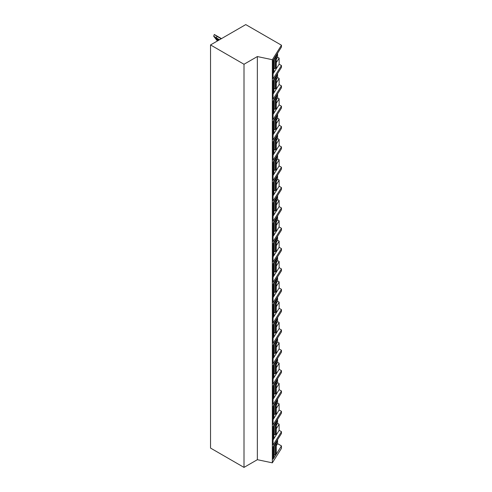 <?xml version="1.0" encoding="UTF-8"?>
<svg xmlns="http://www.w3.org/2000/svg" width="492" height="492" viewBox="0 0 492 492"><rect width="100%" height="100%" fill="white"/><g stroke="black" fill="none" stroke-linecap="round" stroke-linejoin="round"><path stroke-width="0.74" d="M281.467 445.912L273.103 459.184L273.103 446.773L281.467 433.501L281.467 431.675L273.103 444.946L273.103 426.435L281.467 413.163L281.467 411.33L273.103 424.602L273.103 406.097L281.467 392.825L281.467 390.992L273.103 404.264L273.103 385.753L281.467 372.481L281.467 370.654L273.103 383.926L273.103 365.415L281.467 352.143L281.467 350.31L273.103 363.582L273.103 345.077L281.467 331.805L281.467 329.972L273.103 343.244L273.103 324.732L281.467 311.467L281.467 309.634L273.103 322.906L273.103 304.394L281.467 291.123L281.467 289.296L273.103 302.562L273.103 284.056L281.467 270.784L281.467 268.952L273.103 282.224L273.103 263.718L281.467 250.446L281.467 248.614L273.103 261.885L273.103 243.374L281.467 230.102L281.467 228.276L273.103 241.547L273.103 223.036L281.467 209.764L281.467 207.931L273.103 221.203L273.103 202.698L281.467 189.426L281.467 187.593L273.103 200.865L273.103 182.354L281.467 169.082L281.467 167.255L273.103 180.527L273.103 162.016L281.467 148.744L281.467 146.911L273.103 160.183L273.103 141.678L281.467 128.406L281.467 126.573L273.103 139.845L273.103 121.333L281.467 108.062L281.467 106.235L273.103 119.507L273.103 100.995L281.467 87.724L281.467 85.891L273.103 99.163L273.103 80.657L281.467 67.386L281.467 65.553L273.103 78.825L273.103 60.313L281.467 47.047L281.467 45.215L245.76 24.6L210.533 44.938L210.533 448.077L244.001 467.4L257.353 459.694L272.334 462.837L281.467 448.353L281.467 445.912L277.58 443.667L277.58 439.67M244.001 467.4L244.001 64.261L257.353 56.555L272.334 59.704L281.467 45.215M257.353 459.694L257.353 56.555M210.533 44.938L244.001 64.261M281.467 65.553L279.136 64.206L279.136 58.105L277.58 57.207L277.58 53.21M281.467 431.675L279.136 430.328L279.136 424.227L277.58 423.329L277.58 419.332M281.467 411.33L279.136 409.984L279.136 403.883L277.58 402.985L277.58 398.987M281.467 390.992L279.136 389.646L279.136 383.545L277.58 382.647L277.58 378.649M281.467 370.654L279.136 369.308L279.136 363.207L277.58 362.309L277.58 358.311M281.467 350.31L279.136 348.969L279.136 342.863L277.58 341.965L277.58 337.967M281.467 329.972L279.136 328.625L279.136 322.524L277.58 321.627L277.58 317.629M281.467 309.634L279.136 308.287L279.136 302.186L277.58 301.288L277.58 297.291M281.467 289.296L279.136 287.949L279.136 281.842L277.58 280.944L277.58 276.947M281.467 268.952L279.136 267.605L279.136 261.504L277.58 260.606L277.58 256.609M281.467 248.614L279.136 247.267L279.136 241.166L277.58 240.268L277.58 236.271M281.467 228.276L279.136 226.929L279.136 220.822L277.58 219.93L277.58 215.933M281.467 207.931L279.136 206.585L279.136 200.484L277.58 199.586L277.58 195.588M281.467 187.593L279.136 186.247L279.136 180.146L277.58 179.248L277.58 175.25M281.467 167.255L279.136 165.909L279.136 159.808L277.58 158.91L277.58 154.912M281.467 146.911L279.136 145.564L279.136 139.464L277.58 138.566L277.58 134.568M281.467 126.573L279.136 125.226L279.136 119.125L277.58 118.228L277.58 114.23M281.467 106.235L279.136 104.888L279.136 98.787L277.58 97.89L277.58 93.892M281.467 85.891L279.136 84.55L279.136 78.443L277.58 77.545L277.58 73.548M273.103 73.782L279.136 64.206M276.258 62.675L279.136 58.105M272.334 462.837L272.334 59.704M276.258 59.311L277.58 57.207M276.258 57.828A7.472 2.085 101.9 0 0 277.021 54.095M276.209 67.189A0.75 0.43 180 0 1 276.258 67.336A0.75 0.43 180 0 1 276.209 67.484L275.723 68.259A0.75 0.43 180 0 1 274.844 68.529L273.86 68.394M273.816 70.989A0.75 0.43 180 0 1 273.86 71.137A0.75 0.43 180 0 1 273.816 71.285L273.484 71.807A0.75 0.43 180 0 1 273.103 72.053M276.209 67.484L276.209 55.688A0.75 0.43 0 0 0 276.258 55.541A0.75 0.43 0 0 0 276.209 55.387M276.209 55.688L275.723 56.463A0.75 0.43 0 0 1 275.385 56.691M273.816 71.285L273.816 59.483A0.75 0.43 0 0 0 273.86 59.335A0.75 0.43 0 0 0 273.816 59.181M273.816 59.483L273.484 60.012A0.75 0.43 0 0 1 273.146 60.239M276.258 79.649L277.58 77.545M276.258 78.173A7.472 2.085 101.9 0 0 277.021 74.433M276.258 83.013L279.136 78.443M273.103 94.12L279.136 84.55M276.209 87.533A0.75 0.43 180 0 1 276.258 87.681A0.75 0.43 180 0 1 276.209 87.828L275.723 88.597A0.75 0.43 180 0 1 274.844 88.867L273.86 88.732M273.816 91.328A0.75 0.43 180 0 1 273.86 91.475A0.75 0.43 180 0 1 273.816 91.623L273.484 92.152A0.75 0.43 180 0 1 273.103 92.391M276.209 87.828L276.209 76.026A0.75 0.43 0 0 0 276.258 75.879A0.75 0.43 0 0 0 276.209 75.725M276.209 76.026L275.723 76.801A0.75 0.43 0 0 1 275.385 77.029M273.816 91.623L273.816 79.827A0.75 0.43 0 0 0 273.86 79.679A0.75 0.43 0 0 0 273.816 79.526M273.816 79.827L273.484 80.35A0.75 0.43 0 0 1 273.146 80.583M276.258 99.987L277.58 97.89M276.258 98.511A7.472 2.085 101.9 0 0 277.021 94.778M276.258 103.351L279.136 98.787M273.103 114.458L279.136 104.888M276.209 107.871A0.75 0.43 180 0 1 276.258 108.019A0.75 0.43 180 0 1 276.209 108.166L275.723 108.941A0.75 0.43 180 0 1 274.844 109.212L273.86 109.076M273.816 111.666A0.75 0.43 180 0 1 273.86 111.813A0.75 0.43 180 0 1 273.816 111.961L273.484 112.49A0.75 0.43 180 0 1 273.103 112.73M276.209 108.166L276.209 96.37A0.75 0.43 0 0 0 276.258 96.223A0.75 0.43 0 0 0 276.209 96.069M276.209 96.37L275.723 97.139A0.75 0.43 0 0 1 275.385 97.373M273.816 111.961L273.816 100.165A0.75 0.43 0 0 0 273.86 100.017A0.75 0.43 0 0 0 273.816 99.864M273.816 100.165L273.484 100.694A0.75 0.43 0 0 1 273.146 100.921M276.258 120.331L277.58 118.228M276.258 118.849A7.472 2.085 101.9 0 0 277.021 115.116M276.258 123.695L279.136 119.125M273.103 134.802L279.136 125.226M276.209 128.209A0.75 0.43 180 0 1 276.258 128.357A0.75 0.43 180 0 1 276.209 128.504L275.723 129.279A0.75 0.43 180 0 1 274.844 129.55L273.86 129.414M273.816 132.004A0.75 0.43 180 0 1 273.86 132.151A0.75 0.43 180 0 1 273.816 132.299L273.484 132.828A0.75 0.43 180 0 1 273.103 133.074M276.209 128.504L276.209 116.709A0.75 0.43 0 0 0 276.258 116.561A0.75 0.43 0 0 0 276.209 116.407M276.209 116.709L275.723 117.483A0.75 0.43 0 0 1 275.385 117.711M273.816 132.299L273.816 120.503A0.75 0.43 0 0 0 273.86 120.355A0.75 0.43 0 0 0 273.816 120.202M273.816 120.503L273.484 121.032A0.75 0.43 0 0 1 273.146 121.26M276.258 140.669L277.58 138.566M276.258 139.193A7.472 2.085 101.9 0 0 277.021 135.454M276.258 144.033L279.136 139.464M273.103 155.14L279.136 145.564M276.209 148.547A0.75 0.43 180 0 1 276.258 148.695A0.75 0.43 180 0 1 276.209 148.842L275.723 149.617A0.75 0.43 180 0 1 274.844 149.888L273.86 149.752M273.816 152.348A0.75 0.43 180 0 1 273.86 152.495A0.75 0.43 180 0 1 273.816 152.643L273.484 153.172A0.75 0.43 180 0 1 273.103 153.412M276.209 148.842L276.209 137.047A0.75 0.43 0 0 0 276.258 136.899A0.75 0.43 0 0 0 276.209 136.745M276.209 137.047L275.723 137.821A0.75 0.43 0 0 1 275.385 138.049M273.816 152.643L273.816 140.841A0.75 0.43 0 0 0 273.86 140.694A0.75 0.43 0 0 0 273.816 140.546M273.816 140.841L273.484 141.37A0.75 0.43 0 0 1 273.146 141.604M276.258 161.007L277.58 158.91M276.258 159.531A7.472 2.085 101.9 0 0 277.021 155.798M276.258 164.371L279.136 159.808M273.103 175.478L279.136 165.909M276.209 168.891A0.75 0.43 180 0 1 276.258 169.039A0.75 0.43 180 0 1 276.209 169.187L275.723 169.955A0.75 0.43 180 0 1 274.844 170.232L273.86 170.097M273.816 172.686A0.75 0.43 180 0 1 273.86 172.833A0.75 0.43 180 0 1 273.816 172.981L273.484 173.51A0.75 0.43 180 0 1 273.103 173.75M276.209 169.187L276.209 157.385A0.75 0.43 0 0 0 276.258 157.237A0.75 0.43 0 0 0 276.209 157.089M276.209 157.385L275.723 158.16A0.75 0.43 0 0 1 275.385 158.387M273.816 172.981L273.816 161.185A0.75 0.43 0 0 0 273.86 161.038A0.75 0.43 0 0 0 273.816 160.884M273.816 161.185L273.484 161.714A0.75 0.43 0 0 1 273.146 161.942M276.258 181.351L277.58 179.248M276.258 179.869A7.472 2.085 101.9 0 0 277.021 176.136M276.258 184.715L279.136 180.146M273.103 195.816L279.136 186.247M276.209 189.229A0.75 0.43 180 0 1 276.258 189.377A0.75 0.43 180 0 1 276.209 189.525L275.723 190.299A0.75 0.43 180 0 1 274.844 190.57L273.86 190.435M273.816 193.024A0.75 0.43 180 0 1 273.86 193.172A0.75 0.43 180 0 1 273.816 193.319L273.484 193.848A0.75 0.43 180 0 1 273.103 194.094M276.209 189.525L276.209 177.729A0.75 0.43 0 0 0 276.258 177.581A0.75 0.43 0 0 0 276.209 177.428M276.209 177.729L275.723 178.504A0.75 0.43 0 0 1 275.385 178.731M273.816 193.319L273.816 181.523A0.75 0.43 0 0 0 273.86 181.376A0.75 0.43 0 0 0 273.816 181.222M273.816 181.523L273.484 182.052A0.75 0.43 0 0 1 273.146 182.28M276.258 201.689L277.58 199.586M276.258 200.213A7.472 2.085 101.9 0 0 277.021 196.474M276.258 205.053L279.136 200.484M273.103 216.16L279.136 206.585M276.209 209.567A0.75 0.43 180 0 1 276.258 209.715A0.75 0.43 180 0 1 276.209 209.863L275.723 210.637A0.75 0.43 180 0 1 274.844 210.908L273.86 210.773M273.816 213.368A0.75 0.43 180 0 1 273.86 213.516A0.75 0.43 180 0 1 273.816 213.663L273.484 214.192A0.75 0.43 180 0 1 273.103 214.432M276.209 209.863L276.209 198.067A0.75 0.43 0 0 0 276.258 197.919A0.75 0.43 0 0 0 276.209 197.766M276.209 198.067L275.723 198.842A0.75 0.43 0 0 1 275.385 199.069M273.816 213.663L273.816 201.861A0.75 0.43 0 0 0 273.86 201.714A0.75 0.43 0 0 0 273.816 201.566M273.816 201.861L273.484 202.39A0.75 0.43 0 0 1 273.146 202.624M276.258 222.027L277.58 219.93M276.258 220.551A7.472 2.085 101.9 0 0 277.021 216.818M276.258 225.391L279.136 220.822M273.103 236.498L279.136 226.929M276.209 229.912A0.75 0.43 180 0 1 276.258 230.059A0.75 0.43 180 0 1 276.209 230.207L275.723 230.976A0.75 0.43 180 0 1 274.844 231.252L273.86 231.111M273.816 233.706A0.75 0.43 180 0 1 273.86 233.854A0.75 0.43 180 0 1 273.816 234.001L273.484 234.53A0.75 0.43 180 0 1 273.103 234.77M276.209 230.207L276.209 218.405A0.75 0.43 0 0 0 276.258 218.257A0.75 0.43 0 0 0 276.209 218.11M276.209 218.405L275.723 219.18A0.75 0.43 0 0 1 275.385 219.407M273.816 234.001L273.816 222.206A0.75 0.43 0 0 0 273.86 222.058A0.75 0.43 0 0 0 273.816 221.904M273.816 222.206L273.484 222.735A0.75 0.43 0 0 1 273.146 222.962M276.258 242.365L277.58 240.268M276.258 240.889A7.472 2.085 101.9 0 0 277.021 237.156M276.258 245.729L279.136 241.166M273.103 256.836L279.136 247.267M276.209 250.25A0.75 0.43 180 0 1 276.258 250.397A0.75 0.43 180 0 1 276.209 250.545L275.723 251.32A0.75 0.43 180 0 1 274.844 251.59L273.86 251.455M273.816 254.044A0.75 0.43 180 0 1 273.86 254.192A0.75 0.43 180 0 1 273.816 254.339L273.484 254.868A0.75 0.43 180 0 1 273.103 255.114M276.209 250.545L276.209 238.749A0.75 0.43 0 0 0 276.258 238.602A0.75 0.43 0 0 0 276.209 238.448M276.209 238.749L275.723 239.518A0.75 0.43 0 0 1 275.385 239.752M273.816 254.339L273.816 242.544A0.75 0.43 0 0 0 273.86 242.396A0.75 0.43 0 0 0 273.816 242.242M273.816 242.544L273.484 243.073A0.75 0.43 0 0 1 273.146 243.3M276.258 262.71L277.58 260.606M276.258 261.227A7.472 2.085 101.9 0 0 277.021 257.494M276.258 266.074L279.136 261.504M273.103 277.18L279.136 267.605M276.209 270.588A0.75 0.43 180 0 1 276.258 270.735A0.75 0.43 180 0 1 276.209 270.883L275.723 271.658A0.75 0.43 180 0 1 274.844 271.928L273.86 271.793M273.816 274.388A0.75 0.43 180 0 1 273.86 274.536A0.75 0.43 180 0 1 273.816 274.684L273.484 275.206A0.75 0.43 180 0 1 273.103 275.452M276.209 270.883L276.209 259.087A0.75 0.43 0 0 0 276.258 258.94A0.75 0.43 0 0 0 276.209 258.786M276.209 259.087L275.723 259.862A0.75 0.43 0 0 1 275.385 260.09M273.816 274.684L273.816 262.882A0.75 0.43 0 0 0 273.86 262.734A0.75 0.43 0 0 0 273.816 262.587M273.816 262.882L273.484 263.411A0.75 0.43 0 0 1 273.146 263.638M276.258 283.048L277.58 280.944M276.258 281.572A7.472 2.085 101.9 0 0 277.021 277.839M276.258 286.412L279.136 281.842M273.103 297.519L279.136 287.949M276.209 290.932A0.75 0.43 180 0 1 276.258 291.079A0.75 0.43 180 0 1 276.209 291.227L275.723 291.996A0.75 0.43 180 0 1 274.844 292.273L273.86 292.131M273.816 294.726A0.75 0.43 180 0 1 273.86 294.874A0.75 0.43 180 0 1 273.816 295.022L273.484 295.551A0.75 0.43 180 0 1 273.103 295.79M276.209 291.227L276.209 279.425A0.75 0.43 0 0 0 276.258 279.278A0.75 0.43 0 0 0 276.209 279.13M276.209 279.425L275.723 280.2A0.75 0.43 0 0 1 275.385 280.428M273.816 295.022L273.816 283.226A0.75 0.43 0 0 0 273.86 283.078A0.75 0.43 0 0 0 273.816 282.925M273.816 283.226L273.484 283.755A0.75 0.43 0 0 1 273.146 283.982M276.258 303.386L277.58 301.288M276.258 301.91A7.472 2.085 101.9 0 0 277.021 298.177M276.258 306.75L279.136 302.186M273.103 317.857L279.136 308.287M276.209 311.27A0.75 0.43 180 0 1 276.258 311.418A0.75 0.43 180 0 1 276.209 311.565L275.723 312.34A0.75 0.43 180 0 1 274.844 312.611L273.86 312.475M273.816 315.064A0.75 0.43 180 0 1 273.86 315.212A0.75 0.43 180 0 1 273.816 315.36L273.484 315.889A0.75 0.43 180 0 1 273.103 316.135M276.209 311.565L276.209 299.769A0.75 0.43 0 0 0 276.258 299.622A0.75 0.43 0 0 0 276.209 299.468M276.209 299.769L275.723 300.538A0.75 0.43 0 0 1 275.385 300.772M273.816 315.36L273.816 303.564A0.75 0.43 0 0 0 273.86 303.416A0.75 0.43 0 0 0 273.816 303.263M273.816 303.564L273.484 304.093A0.75 0.43 0 0 1 273.146 304.32M276.258 323.73L277.58 321.627M276.258 322.248A7.472 2.085 101.9 0 0 277.021 318.515M276.258 327.094L279.136 322.524M273.103 338.201L279.136 328.625M276.209 331.608A0.75 0.43 180 0 1 276.258 331.756A0.75 0.43 180 0 1 276.209 331.903L275.723 332.678A0.75 0.43 180 0 1 274.844 332.949L273.86 332.813M273.816 335.409A0.75 0.43 180 0 1 273.86 335.556A0.75 0.43 180 0 1 273.816 335.704L273.484 336.227A0.75 0.43 180 0 1 273.103 336.473M276.209 331.903L276.209 320.108A0.75 0.43 0 0 0 276.258 319.96A0.75 0.43 0 0 0 276.209 319.806M276.209 320.108L275.723 320.882A0.75 0.43 0 0 1 275.385 321.11M273.816 335.704L273.816 323.902A0.75 0.43 0 0 0 273.86 323.754A0.75 0.43 0 0 0 273.816 323.601M273.816 323.902L273.484 324.431A0.75 0.43 0 0 1 273.146 324.659M276.258 344.068L277.58 341.965M276.258 342.592A7.472 2.085 101.9 0 0 277.021 338.853M276.258 347.432L279.136 342.863M273.103 358.539L279.136 348.969M276.209 351.952A0.75 0.43 180 0 1 276.258 352.1A0.75 0.43 180 0 1 276.209 352.247L275.723 353.016A0.75 0.43 180 0 1 274.844 353.287L273.86 353.151M273.816 355.747A0.75 0.43 180 0 1 273.86 355.894A0.75 0.43 180 0 1 273.816 356.042L273.484 356.571A0.75 0.43 180 0 1 273.103 356.811M276.209 352.247L276.209 340.446A0.75 0.43 0 0 0 276.258 340.298A0.75 0.43 0 0 0 276.209 340.144M276.209 340.446L275.723 341.22A0.75 0.43 0 0 1 275.385 341.448M273.816 356.042L273.816 344.246A0.75 0.43 0 0 0 273.86 344.099A0.75 0.43 0 0 0 273.816 343.945M273.816 344.246L273.484 344.769A0.75 0.43 0 0 1 273.146 345.003M276.258 364.406L277.58 362.309M276.258 362.93A7.472 2.085 101.9 0 0 277.021 359.197M276.258 367.77L279.136 363.207M273.103 378.877L279.136 369.308M276.209 372.29A0.75 0.43 180 0 1 276.258 372.438A0.75 0.43 180 0 1 276.209 372.585L275.723 373.36A0.75 0.43 180 0 1 274.844 373.631L273.86 373.496M273.816 376.085A0.75 0.43 180 0 1 273.86 376.232A0.75 0.43 180 0 1 273.816 376.38L273.484 376.909A0.75 0.43 180 0 1 273.103 377.149M276.209 372.585L276.209 360.79A0.75 0.43 0 0 0 276.258 360.642A0.75 0.43 0 0 0 276.209 360.488M276.209 360.79L275.723 361.558A0.75 0.43 0 0 1 275.385 361.792M273.816 376.38L273.816 364.584A0.75 0.43 0 0 0 273.86 364.437A0.75 0.43 0 0 0 273.816 364.283M273.816 364.584L273.484 365.113A0.75 0.43 0 0 1 273.146 365.341M276.258 384.75L277.58 382.647M276.258 383.268A7.472 2.085 101.9 0 0 277.021 379.535M276.258 388.114L279.136 383.545M273.103 399.221L279.136 389.646M276.209 392.628A0.75 0.43 180 0 1 276.258 392.776A0.75 0.43 180 0 1 276.209 392.923L275.723 393.698A0.75 0.43 180 0 1 274.844 393.969L273.86 393.834M273.816 396.423A0.75 0.43 180 0 1 273.86 396.57A0.75 0.43 180 0 1 273.816 396.718L273.484 397.247A0.75 0.43 180 0 1 273.103 397.493M276.209 392.923L276.209 381.128A0.75 0.43 0 0 0 276.258 380.98A0.75 0.43 0 0 0 276.209 380.826M276.209 381.128L275.723 381.903A0.75 0.43 0 0 1 275.385 382.13M273.816 396.718L273.816 384.922A0.75 0.43 0 0 0 273.86 384.775A0.75 0.43 0 0 0 273.816 384.621M273.816 384.922L273.484 385.451A0.75 0.43 0 0 1 273.146 385.679M276.258 405.088L277.58 402.985M276.258 403.612A7.472 2.085 101.9 0 0 277.021 399.873M276.258 408.452L279.136 403.883M273.103 419.559L279.136 409.984M276.209 412.966A0.75 0.43 180 0 1 276.258 413.114A0.75 0.43 180 0 1 276.209 413.262L275.723 414.036A0.75 0.43 180 0 1 274.844 414.307L273.86 414.172M273.816 416.767A0.75 0.43 180 0 1 273.86 416.915A0.75 0.43 180 0 1 273.816 417.062L273.484 417.591A0.75 0.43 180 0 1 273.103 417.831M276.209 413.262L276.209 401.466A0.75 0.43 0 0 0 276.258 401.318A0.75 0.43 0 0 0 276.209 401.164M276.209 401.466L275.723 402.241A0.75 0.43 0 0 1 275.385 402.468M273.816 417.062L273.816 405.26A0.75 0.43 0 0 0 273.86 405.119A0.75 0.43 0 0 0 273.816 404.965M273.816 405.26L273.484 405.789A0.75 0.43 0 0 1 273.146 406.023M276.258 425.426L277.58 423.329M276.258 423.95A7.472 2.085 101.9 0 0 277.021 420.217M276.258 428.79L279.136 424.227M273.103 439.897L279.136 430.328M276.209 433.311A0.75 0.43 180 0 1 276.258 433.458A0.75 0.43 180 0 1 276.209 433.606L275.723 434.374A0.75 0.43 180 0 1 274.844 434.651L273.86 434.516M273.816 437.105A0.75 0.43 180 0 1 273.86 437.253A0.75 0.43 180 0 1 273.816 437.4L273.484 437.929A0.75 0.43 180 0 1 273.103 438.169M276.209 433.606L276.209 421.804A0.75 0.43 0 0 0 276.258 421.662A0.75 0.43 0 0 0 276.209 421.509M276.209 421.804L275.723 422.579A0.75 0.43 0 0 1 275.385 422.806M273.816 437.4L273.816 425.605A0.75 0.43 0 0 0 273.86 425.457A0.75 0.43 0 0 0 273.816 425.303M273.816 425.605L273.484 426.133A0.75 0.43 0 0 1 273.146 426.361M276.258 445.77L277.58 443.667M276.258 444.288A7.472 2.085 101.9 0 0 277.021 440.555M276.209 453.649A0.75 0.43 180 0 1 276.258 453.796A0.75 0.43 180 0 1 276.209 453.944L275.723 454.719A0.75 0.43 180 0 1 274.844 454.989L273.86 454.854M273.816 457.443A0.75 0.43 180 0 1 273.86 457.591A0.75 0.43 180 0 1 273.816 457.738L273.484 458.267A0.75 0.43 180 0 1 273.103 458.513M276.209 453.944L276.209 442.148A0.75 0.43 0 0 0 276.258 442.001A0.75 0.43 0 0 0 276.209 441.847M276.209 442.148L275.723 442.923A0.75 0.43 0 0 1 275.385 443.151M273.816 457.738L273.816 445.943A0.75 0.43 0 0 0 273.86 445.795A0.75 0.43 0 0 0 273.816 445.641M273.816 445.943L273.484 446.472A0.75 0.43 0 0 1 273.146 446.699M217.667 40.818L213.651 36.224L214.321 34.495L214.61 34.655M219.53 39.747L213.651 36.224M213.879 36.5L216.972 40.418M214.321 34.495L216.972 36.328L216.357 37.915M215.139 37.005L214.795 36.759M221.215 38.776L216.972 36.328M218.122 40.559L216.357 39.544M275.723 68.259L275.723 56.463M274.844 68.529L274.844 57.546M273.484 71.807L273.484 60.012M275.723 88.597L275.723 76.801M274.844 88.867L274.844 77.89M273.484 92.152L273.484 80.35M275.723 108.941L275.723 97.139M274.844 109.212L274.844 98.228M273.484 112.49L273.484 100.694M275.723 129.279L275.723 117.483M274.844 129.55L274.844 118.566M273.484 132.828L273.484 121.032M275.723 149.617L275.723 137.821M274.844 149.888L274.844 138.904M273.484 153.172L273.484 141.37M275.723 169.955L275.723 158.16M274.844 170.232L274.844 159.248M273.484 173.51L273.484 161.714M275.723 190.299L275.723 178.504M274.844 190.57L274.844 179.586M273.484 193.848L273.484 182.052M275.723 210.637L275.723 198.842M274.844 210.908L274.844 199.924M273.484 214.192L273.484 202.39M275.723 230.976L275.723 219.18M274.844 231.252L274.844 220.268M273.484 234.53L273.484 222.735M275.723 251.32L275.723 239.518M274.844 251.59L274.844 240.606M273.484 254.868L273.484 243.073M275.723 271.658L275.723 259.862M274.844 271.928L274.844 260.945M273.484 275.206L273.484 263.411M275.723 291.996L275.723 280.2M274.844 292.273L274.844 281.289M273.484 295.551L273.484 283.755M275.723 312.34L275.723 300.538M274.844 312.611L274.844 301.627M273.484 315.889L273.484 304.093M275.723 332.678L275.723 320.882M274.844 332.949L274.844 321.965M273.484 336.227L273.484 324.431M275.723 353.016L275.723 341.22M274.844 353.287L274.844 342.309M273.484 356.571L273.484 344.769M275.723 373.36L275.723 361.558M274.844 373.631L274.844 362.647M273.484 376.909L273.484 365.113M275.723 393.698L275.723 381.903M274.844 393.969L274.844 382.985M273.484 397.247L273.484 385.451M275.723 414.036L275.723 402.241M274.844 414.307L274.844 403.323M273.484 417.591L273.484 405.789M275.723 434.374L275.723 422.579M274.844 434.651L274.844 423.667M273.484 437.929L273.484 426.133M275.723 454.719L275.723 442.923M274.844 454.989L274.844 444.005M273.484 458.267L273.484 446.472M221.394 38.671L215.754 35.412M218.792 40.172L215.139 38.062M276.258 67.336L276.258 55.541M273.86 71.137L273.86 59.335M276.258 87.681L276.258 75.879M273.86 91.475L273.86 79.679M276.258 108.019L276.258 96.223M273.86 111.813L273.86 100.017M276.258 128.357L276.258 116.561M273.86 132.151L273.86 120.355M276.258 148.695L276.258 136.899M273.86 152.495L273.86 140.694M276.258 169.039L276.258 157.237M273.86 172.833L273.86 161.038M276.258 189.377L276.258 177.581M273.86 193.172L273.86 181.376M276.258 209.715L276.258 197.919M273.86 213.516L273.86 201.714M276.258 230.059L276.258 218.257M273.86 233.854L273.86 222.058M276.258 250.397L276.258 238.602M273.86 254.192L273.86 242.396M276.258 270.735L276.258 258.94M273.86 274.536L273.86 262.734M276.258 291.079L276.258 279.278M273.86 294.874L273.86 283.078M276.258 311.418L276.258 299.622M273.86 315.212L273.86 303.416M276.258 331.756L276.258 319.96M273.86 335.556L273.86 323.754M276.258 352.1L276.258 340.298M273.86 355.894L273.86 344.099M276.258 372.438L276.258 360.642M273.86 376.232L273.86 364.437M276.258 392.776L276.258 380.98M273.86 396.57L273.86 384.775M276.258 413.114L276.258 401.318M273.86 416.915L273.86 405.119M276.258 433.458L276.258 421.662M273.86 437.253L273.86 425.457M276.258 453.796L276.258 442.001M273.86 457.591L273.86 445.795M221.48 38.622L214.647 34.674"/></g></svg>
